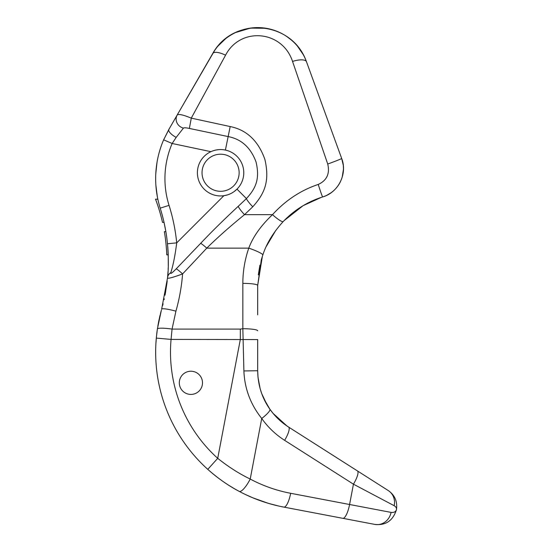 <?xml version="1.0" encoding="UTF-8"?>
<svg xmlns="http://www.w3.org/2000/svg" width="552" height="552" viewBox="0 0 552 552"><rect width="100%" height="100%" fill="white"/><g stroke="black" fill="none" stroke-linecap="round" stroke-linejoin="round"><path stroke-width="0.83" d="M179.31 382.826A11.592 11.592 0 0 0 190.902 394.418A11.592 11.592 0 0 0 202.501 382.826A11.592 11.592 0 0 0 190.902 371.227A11.592 11.592 0 0 0 179.31 382.826M278.822 506.067L281.755 506.695A157.672 157.672 0 0 0 283.873 507.109C268.175 504.107 253.285 498.863 239.223 491.383C228.5 485.774 218.026 478.432 207.787 469.352A157.672 157.672 0 0 1 156.292 338.086L157.382 328.971L160.777 312.377M160.011 315.427L159.528 317.497L160.011 315.427M158.976 320.063L157.837 326.122L158.976 320.063M156.865 332.739L157.334 329.323L156.865 332.739A157.672 157.672 0 0 0 156.651 334.595L156.651 334.595M156.513 335.809L155.899 343.613L156.513 335.809M155.664 350.789L155.664 352.486L155.664 350.789M155.664 352.935L155.671 353.77L155.664 352.935M161.391 310.1L157.382 328.971A14.842 2.042 8.5 0 1 172.058 329.095L175.922 311.169C179.372 299.005 181.601 286.591 182.595 273.93C171.982 277.815 166.973 279.064 167.56 277.663A9.274 7.528 5.4 0 1 170.83 272.578C173.176 265.284 175.136 255.376 176.716 242.852L223.864 195.705L227.452 194.897M161.632 309.237L167.56 277.663L161.646 309.182A14.842 1.987 15.8 0 1 175.922 311.169M167.56 277.649L168.022 271.667L167.56 277.649C168.608 269.562 168.588 258.267 167.484 243.763A176.219 176.219 0 0 0 160.197 208.152A98.311 98.311 0 0 1 163.633 139.835L168.857 129.416L177.213 114.968C178.724 113.829 183.416 114.885 191.275 118.135L230.184 126.553C246.785 129.934 258.37 140.926 264.925 159.542C269.797 181.153 264.85 193.317 252.775 206.786L244.515 214.659C229.901 226.541 217.315 237.698 206.779 248.131L182.595 273.93A9.274 0.938 -136.4 0 0 176.219 268.845C171.969 273.171 170.168 274.413 170.83 272.578M210.919 151.669L172.155 143.492L163.633 139.835A98.311 98.311 0 0 0 160.197 208.152A176.219 176.219 0 0 1 167.484 243.763L176.716 242.852A185.493 185.493 0 0 0 169.05 205.365A89.038 89.038 0 0 1 172.155 143.492L176.178 137.393L183.43 128.112C184.161 127.609 186.141 127.719 189.37 128.437L228.266 136.599C241.562 139.221 250.829 147.708 256.066 162.067C259.957 178.738 256.045 188.108 246.42 198.582L238.264 206.289C223.905 219.634 211.375 231.978 200.673 243.322L176.219 268.845M168.07 251.381L167.967 249.607M167.849 247.924L167.732 246.447M167.918 248.911L167.767 246.937M163.081 303.793L162.661 305.456L163.081 303.793M168.208 267.844L168.146 269.369L168.208 267.844M167.215 280.933L166.89 283.618L167.215 280.933M164.054 299.715A176.219 176.219 0 0 0 164.255 298.804M165.007 295.189A176.219 176.219 0 0 0 165.676 291.601M165.138 294.499L167.001 282.741M168.174 268.741L168.215 267.72M168.27 265.871L168.229 254.831A176.219 176.219 0 0 0 168.167 253.354M167.987 249.994L167.318 242.149M157.837 199.182L155.526 199.182A174.736 174.736 0 0 1 162.509 222.366L164.034 222.366L165.862 231.647L164.413 224.091M168.153 252.954A176.219 176.219 0 0 0 168.063 251.291M168.008 250.311A176.219 176.219 0 0 0 167.787 247.123M168.229 254.831L166.745 254.831A174.736 174.736 0 0 0 164.358 231.647L165.862 231.647M166.462 249.407A174.736 174.736 0 0 0 166.359 247.924M157.355 196.809L155.885 185.258M155.788 173.659L157.044 162.171M159.659 150.868L160.404 148.453M163.613 139.891L169.581 128.167M214.7 50.384L177.213 114.968A9.274 8.639 30 0 0 183.43 128.112M175.57 117.804L176.04 116.989M176.73 115.796L189.702 93.357M189.336 93.985L183.63 103.866L189.336 93.985M158.527 322.264L159.935 315.765M235.021 489.065L228.611 485.187M218.081 477.859L212.948 473.802M281.334 506.605L280.768 506.488M278.794 506.06L268.52 503.383L252.933 497.863M253.271 498.001L245.191 494.406M263.849 398.765L269.852 409.17C274.875 416.298 281.113 422.259 288.579 427.055L388.222 490.535C394.797 495.068 397.55 501.444 396.474 509.641C392.983 520.702 385.758 525.621 374.787 524.4L283.873 507.109C268.217 504.121 253.333 498.884 239.223 491.383A14.842 3.919 -62 0 0 250.215 479.053C239.175 473.719 228.342 466.813 217.723 458.326L207.787 469.352A157.672 157.672 0 0 0 257.273 499.581M161.377 310.148L161.239 310.638M161.032 311.425L160.791 312.335M257.68 284.963L257.68 314.833M283.3 221.442L283.252 221.49C273.254 232.509 266.437 243.694 262.8 255.058L261.317 259.744L257.68 285.439L262.352 256.39M266.292 246.413L275.841 230.322M225.637 195.38L227.072 195.008L225.637 195.38M177.213 114.968L212.713 53.544C233.462 15.794 292.111 20.5 306.491 61.776L341.681 158.472C347.705 173.666 338.41 192.489 322.678 196.94L323.948 196.512A29.677 29.677 0 0 0 339.149 184.051L339.563 183.347M313.757 81.751L306.491 61.776A51.936 51.936 0 0 0 306.029 60.547M298.087 46.899L297.404 46.071A51.936 51.936 0 0 0 250.456 28.104M250.442 28.111A51.936 51.936 0 0 0 224.126 39.896M278.581 31.988L280.319 32.789M259.93 265.139L258.281 274.91M343.475 168.974L343.275 165.2L341.681 158.472C347.698 173.694 338.417 192.475 322.678 196.94L322.678 196.94A14.842 0.497 -107.4 0 1 318.235 184.444C300.805 190.274 285.563 200.348 272.502 214.659C260.903 225.644 252.995 236.801 248.779 248.131C244.84 259.557 242.859 271.308 242.845 283.376L242.845 328.723L243.894 370.937C244.598 388.587 250.539 404.43 261.731 418.471C267.872 427.186 275.503 434.472 284.625 440.337L353.446 484.18L394.149 505.694C395.887 506.681 396.667 507.999 396.474 509.641C392.983 520.702 385.758 525.621 374.787 524.4L342.792 518.314A14.842 4.092 -79.2 0 0 349.582 504.5L353.446 484.18A14.842 3.823 122.5 0 0 357.406 470.897L344.931 462.949M321.223 197.409L303.076 205.689L284.004 220.717L303.076 205.689L321.223 197.409M242.845 283.376A14.842 2.063 180 0 1 257.68 285.439L257.68 314.743M257.68 360.352L257.68 352.217M396.474 509.641C395.701 511.842 393.893 512.753 391.057 512.387L290.662 493.295A14.842 4.092 -79.2 0 1 283.873 507.109L311.473 512.359M284.625 440.337A14.842 3.823 122.5 0 0 288.579 427.055L342.371 461.32M286.964 425.992L273.081 413.386L269.852 409.17A14.842 2.995 144.9 0 1 261.731 418.471L250.215 479.053C262.959 485.829 276.442 490.576 290.662 493.295M266.857 404.512L261.689 393.514L260.13 388.636L257.998 377.244L257.68 370.737C257.887 385.103 261.945 397.916 269.852 409.17M274.937 415.532L281.623 421.963M388.222 490.535A14.842 14.048 -57.5 0 1 394.149 505.694A14.842 14.048 122.5 0 0 388.222 490.535M243.894 370.937L257.68 370.737L257.68 339.563L171.072 339.418L172.058 329.095L240.334 329.095L242.845 328.723A14.842 2.063 180 0 1 257.68 330.793L257.68 330.793M261.31 259.757L262.8 255.058A14.842 1.953 -160.9 0 0 248.779 248.131L206.779 248.131A9.274 0.952 -137.3 0 0 200.673 243.322M234.193 191.523L236.98 189.143L246.42 198.582A9.274 1.27 -133 0 0 252.775 206.786M230.184 126.553L225.402 150.068L224.105 149.833M222.787 149.668L221.462 149.578M220.144 149.564L218.833 149.626M218.633 149.647L216.087 149.999M216.025 150.013L214.659 150.33M214.459 150.385L212.734 150.931M189.37 128.437L191.275 118.135L225.561 55.193C240.375 26.579 282.279 30.153 292.546 61.431L327.736 164.034C330.006 173.687 326.839 180.49 318.235 184.444M292.546 61.431A14.842 5.134 160 0 1 306.491 61.776C302.572 51.198 295.886 42.697 286.419 36.273C280.243 32.175 273.44 29.511 266.009 28.269L250.449 28.104L235.497 32.575C225.685 37.329 218.095 44.319 212.713 53.544A14.842 5.099 30 0 1 225.561 55.193M306.491 61.776L341.681 158.472A14.842 0.455 160 0 1 327.736 164.034M322.678 196.94C307.65 201.68 294.513 209.863 283.252 221.49A14.842 2.491 43.6 0 1 283.245 221.504A14.842 2.491 -136.4 0 1 272.502 214.659L244.515 214.659A9.274 1.449 -132.1 0 1 238.264 206.289M197.395 172.748A23.184 23.184 0 0 0 220.586 195.939A23.184 23.184 0 0 0 243.77 172.748A23.184 23.184 0 0 0 220.586 149.564A23.184 23.184 0 0 0 197.395 172.748A23.184 23.184 0 0 0 220.586 195.939A23.184 23.184 0 0 0 243.77 172.748M339.963 182.622L340.522 181.532M341.578 179.055L341.778 178.524M342.178 177.302L343.468 169.091M240.334 329.095L240.334 339.418L217.723 458.326A142.83 142.83 0 0 1 171.072 339.418L156.292 338.086M160.197 208.152L169.05 205.365M168.857 129.416A9.274 3.257 30 0 0 176.178 137.393M374.787 524.4A14.842 13.738 -79.2 0 0 391.057 512.387M202.032 172.748A18.547 18.547 0 0 0 220.586 191.302A18.547 18.547 0 0 0 239.133 172.748A18.547 18.547 0 0 0 220.586 154.201A18.547 18.547 0 0 0 202.032 172.748M303.22 54.558L297.418 46.092M291.649 40.248L286.819 36.542M242.818 29.773L235.621 32.52M225.706 38.612L217.95 46.085M288.579 427.055L284.742 424.412M283.252 221.49L286.612 218.143M331.055 192.765L326.881 195.263"/></g></svg>
